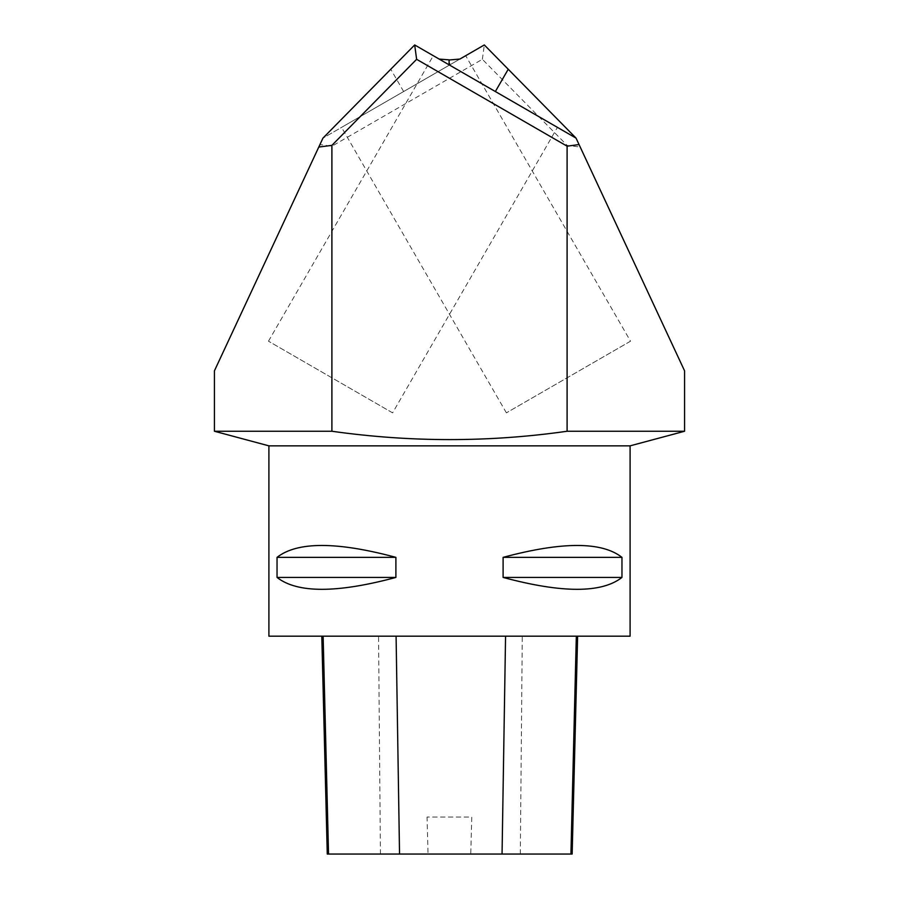 <?xml version="1.0" encoding="UTF-8"?>
<svg xmlns="http://www.w3.org/2000/svg" width="899" height="899" viewBox="0 0 899 899"><rect width="100%" height="100%" fill="white"/><g stroke="black" fill="none" stroke-linecap="round" stroke-linejoin="round"><path stroke-width="0.67" stroke-dasharray="4.5 3.37" d="M630.098 636.189L268.902 636.189M268.902 445.848L630.098 445.848M277.038 557.358L277.038 577.428C297.243 593.284 336.855 593.284 395.897 577.428L395.897 557.358C336.855 541.501 297.243 541.501 277.038 557.358L395.897 557.358M503.103 557.358L503.103 577.428C562.145 593.284 601.757 593.284 621.962 577.428L621.962 557.358C601.757 541.501 562.145 541.501 503.103 557.358L621.962 557.358M323.134 636.189L577.619 636.189L323.134 636.189M572.146 854.05L470.761 854.05L471.773 817.067L427.047 817.067L471.773 817.067M327.27 854.05L428.048 854.05L427.047 817.067M428.048 854.05L470.761 854.05M395.897 577.428L277.038 577.428M621.962 577.428L503.103 577.428M630.525 341.193L506.395 412.855L630.525 341.193L465.693 55.704L341.575 127.366L459.872 59.064L449.916 64.818L449.893 59.93M392.605 412.855L268.475 341.193L392.605 412.855L557.425 127.366L433.307 55.704L557.425 127.366M576.045 138.12L484.314 44.95L322.955 138.12L319.943 144.559L331.9 146.189L482.37 59.312L567.1 145.368L580.215 147.054L576.045 138.12L414.686 44.95L322.955 138.12L449.916 64.818M319.943 144.559L214.434 370.826M214.434 431.25L331.9 431.25L331.9 146.189M567.1 145.368L567.1 431.25C489.09 442.375 410.686 442.375 331.9 431.25M684.566 370.826L580.215 147.054M567.1 431.25L684.566 431.25M482.37 59.312L484.314 44.95M520.319 854.05L522.274 636.189M380.423 854.05L378.558 636.189M403.64 91.529L390.762 69.245M506.395 412.855L341.575 127.366M268.475 341.193L433.307 55.704"/><path stroke-width="1.35" d="M268.902 636.189L630.098 636.189L630.098 445.848L268.902 445.848L268.902 636.189M621.962 557.358L621.962 577.428C601.757 593.284 562.145 593.284 503.103 577.428L503.103 557.358C562.145 541.501 601.757 541.501 621.962 557.358L503.103 557.358M395.897 557.358L395.897 577.428C336.855 593.284 297.243 593.284 277.038 577.428L277.038 557.358C297.243 541.501 336.855 541.501 395.897 557.358L277.038 557.358M321.797 636.189L327.27 854.05L572.146 854.05L577.619 636.189M277.038 577.428L395.897 577.428M503.103 577.428L621.962 577.428M465.693 55.704L459.872 59.064L449.893 59.93L439.128 59.064M331.9 431.25C410.686 442.375 489.09 442.375 567.1 431.25L567.1 146.189L416.63 59.312L331.9 145.368L331.9 431.25L214.434 431.25L214.434 370.826L322.955 138.12L414.686 44.95L576.045 138.12L484.314 44.95L459.872 59.064M331.9 145.368L318.785 147.054M576.045 138.12L684.566 370.826L684.566 431.25L567.1 431.25M579.057 144.559L567.1 146.189M268.902 445.848L214.434 431.25M416.63 59.312L414.686 44.95M328.528 854.05L323.134 636.189M399.538 854.05L396.088 636.189M502.058 854.05L505.564 636.189M570.932 854.05L576.326 636.189M495.36 91.529L508.238 69.245M449.084 64.818L449.107 59.93M630.098 445.848L684.566 431.25"/></g></svg>
